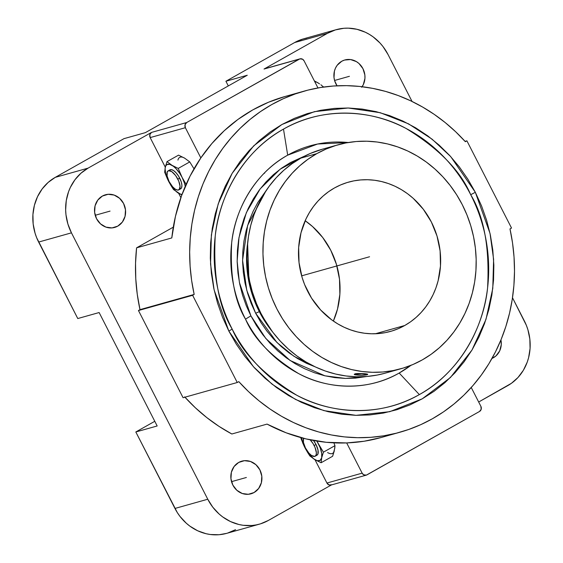 <?xml version="1.0" encoding="UTF-8"?>
<svg xmlns="http://www.w3.org/2000/svg" width="563" height="563" viewBox="0 0 563 563"><rect width="100%" height="100%" fill="white"/><g stroke="black" fill="none" stroke-linecap="round" stroke-linejoin="round"><path stroke-width="0.84" d="M475.32 192.264A8.325 0.746 152.9 0 1 470.696 194.678C460.485 170.716 438.943 148.646 406.085 128.477C373.199 110.278 323.718 105.788 283.492 129.117C242.737 151.398 218.958 197.134 215.242 235.953C213.11 275.828 218.747 306.849 232.139 329.024A8.325 0.746 152.9 0 1 228.838 331.072L214.116 289.896L210.548 263.956L211.378 234.905L218.17 203.975L232.16 173.32L253.716 145.824L281.894 124.522L314.393 111.657L348.145 107.997L380.236 112.706L408.562 123.86L432.102 139.188L450.738 156.641L475.32 192.264L490.035 233.441L493.61 259.381L492.78 288.432L485.989 319.362L471.998 350.017L450.435 377.513L422.257 398.815L389.765 411.68L356.006 415.339L323.922 410.631L295.596 399.484L272.056 384.156L253.42 366.696L228.838 331.072A8.325 0.746 -27.1 0 0 232.139 329.024A149.709 136.232 -105.7 0 1 283.492 129.117L287.693 155.156A122.868 111.805 74.3 0 0 245.545 319.228C253.927 338.898 271.605 357.012 298.573 373.565C325.569 388.498 366.175 392.186 399.188 373.037L410.877 365.373A122.868 111.805 74.3 0 1 399.188 373.037L419.344 394.593A149.709 136.232 -105.7 0 1 232.139 329.024C242.357 352.994 263.892 375.064 296.75 395.233C329.644 413.432 379.124 417.922 419.344 394.593L399.188 373.037A122.868 111.805 74.3 0 1 245.545 319.228A13.54 1.217 152.9 0 1 250.922 315.899A13.54 1.217 -27.1 0 0 245.545 319.228C234.553 301.029 229.929 275.567 231.674 242.836C234.729 210.984 254.237 173.439 287.693 155.156L283.492 129.117A149.709 136.232 -105.7 0 1 470.696 194.678A149.709 136.232 -105.7 0 1 419.344 394.593C460.105 372.312 483.877 326.568 487.593 287.756C489.726 247.882 484.096 216.854 470.696 194.678A8.325 0.746 -27.1 0 0 475.32 192.264L467.846 179.154L459.26 166.838L449.64 155.444L439.077 145.064L427.683 135.81L415.557 127.766L402.819 121.017L389.596 115.612L376.007 111.622L362.192 109.074L348.279 107.997L334.401 108.399L320.692 110.278L307.285 113.62L294.315 118.378L281.894 124.522L270.156 131.988L259.198 140.701L249.142 150.574L240.077 161.525L232.09 173.432L225.256 186.198L219.64 199.682L215.305 213.771L212.286 228.318L210.618 243.181L210.309 258.227L211.364 273.308L213.771 288.277L217.515 302.985L222.554 317.3L228.838 331.072L236.312 344.183L244.898 356.499L254.518 367.899L265.074 378.273L276.475 387.527L288.594 395.571L301.332 402.327L314.562 407.725L328.145 411.715L341.959 414.262L355.879 415.339L369.757 414.938L383.459 413.059L396.866 409.723L409.843 404.959L422.257 398.815L434.003 391.348L444.953 382.643L455.01 372.762L464.081 361.812L472.068 349.904L478.902 337.146L484.511 323.655L488.846 309.566L491.865 295.026L493.54 280.156L493.85 265.11L492.794 250.028L490.38 235.067L486.643 220.351L481.604 206.044L475.32 192.264M367.006 376.464L345.499 378.435L324.9 375.81L290.107 360.489L265.863 338.546L250.922 315.899L256.468 325.625L262.837 334.76L269.973 343.226L277.812 350.925L286.264 357.794L295.265 363.761L304.717 368.772L314.527 372.776L324.612 375.739L334.865 377.625L345.189 378.427L355.485 378.125L367.006 376.464M247.6 243.237L249.008 282.429L259.325 311.656A123.283 11.063 152.9 0 1 255.644 313.239L246.728 290.17L242.576 260.345L247.643 225.341L266.046 190.723L257.931 202.307L253.125 211.287L249.17 220.773L246.122 230.689L243.997 240.922L242.822 251.387L242.604 261.978L243.343 272.583L245.039 283.119L247.671 293.471L251.218 303.541L255.644 313.239A123.283 11.063 -27.1 0 0 259.325 311.656A106.421 96.836 74.3 0 0 272.492 331.818L259.325 311.656A106.421 96.836 74.3 0 1 247.6 243.237M354.359 374.367L354.81 374.022A6.714 0.837 -179.7 0 0 354.254 374.367A6.714 0.837 -179.7 0 0 358.286 375.141A6.714 0.837 -179.7 0 0 367.674 374.409A6.714 0.837 -179.7 0 0 363.642 373.635A6.714 0.837 -179.7 0 0 354.81 374.022L357.329 373.529L363.642 373.635L354.401 374.177L356.133 374.944L360.841 375.225L367.519 374.599L367.21 374.113L363.642 373.635L367.674 374.275M493.448 357.716A16.96 15.433 -105.7 0 1 491.985 358.434L495.94 355.943L499.655 350.953L501.267 344.704L500.95 339.911A16.96 15.433 -105.7 0 1 493.448 357.716M361.713 87.272L363.339 84.57L364.944 78.32L364.866 75.013L362.952 68.679L358.976 63.506L356.393 61.606L350.545 59.558L344.528 60.058L341.741 61.254L337.153 65.308L335.527 68.017L334.436 71.037L334.007 77.567L334.682 80.826L337.04 85.801A16.96 15.433 -105.7 0 1 341.741 61.254A16.96 15.433 -105.7 0 1 344.845 59.967A16.96 15.433 -105.7 0 1 362.037 67.096A16.96 15.433 -105.7 0 1 362.115 86.716M184.938 397.204A177.155 161.201 74.3 0 0 231.85 433.996L267.059 424.101A177.155 161.201 74.3 0 0 346.674 442.926A177.155 161.201 74.3 0 0 381.038 437.55L399.997 432.222A177.155 161.201 -105.7 0 1 238.796 381.637L237.248 382.502L192.623 295.301L194.172 294.428L191.617 280.395L190.111 266.243L189.654 252.062L190.252 237.945L191.899 223.975L194.587 210.259L198.303 196.867L203.011 183.904L208.69 171.441L215.291 159.568L222.793 148.351L231.126 137.872L240.246 128.202L250.092 119.391L260.599 111.509L271.704 104.598L283.323 98.708L295.392 93.88L307.834 90.136L320.558 87.511L333.486 86.012L346.541 85.653L359.623 86.435L372.664 88.363L385.564 91.41L398.252 95.562L410.638 100.791L422.644 107.069L434.193 114.345L445.206 122.579L455.622 131.721L465.362 141.7L466.903 140.834L511.528 228.043L509.987 228.909L512.534 242.942L514.04 257.094L514.498 271.275L513.899 285.392L512.253 299.361L509.564 313.084L505.855 326.47L501.147 339.433L495.468 351.896L488.86 363.775L481.365 374.986L473.033 385.465L463.912 395.135L454.067 403.945L443.553 411.827L432.454 418.738A177.155 161.201 -105.7 0 1 399.997 432.222M254.075 492.526A16.96 15.433 -105.7 0 1 250.964 493.814A16.96 15.433 -105.7 0 1 232.104 483.413A16.96 15.433 -105.7 0 1 238.684 462.448A16.96 15.433 -105.7 0 1 241.787 461.16A16.96 15.433 -105.7 0 1 260.648 471.562A16.96 15.433 -105.7 0 1 254.075 492.526L248.311 494.293L242.266 493.505L236.84 490.274L232.864 485.102L230.95 478.761L231.379 472.237L234.095 466.509L238.684 462.448L244.441 460.682L250.493 461.477L255.919 464.7L259.888 469.88L261.809 476.214L261.373 482.737L258.656 488.466L254.075 492.526M117.751 226.136A16.96 15.433 -105.7 0 1 114.648 227.431A16.96 15.433 -105.7 0 1 95.787 217.029A16.96 15.433 -105.7 0 1 102.367 196.065A16.96 15.433 -105.7 0 1 105.471 194.77A16.96 15.433 -105.7 0 1 124.332 205.171A16.96 15.433 -105.7 0 1 117.751 226.136L111.995 227.909L105.943 227.114L100.517 223.884L96.547 218.711L94.633 212.378L95.063 205.847L97.779 200.118L102.367 196.065L108.124 194.298L114.176 195.087L119.602 198.317L123.571 203.489L125.486 209.823L125.056 216.354L122.34 222.082L117.751 226.136M314.147 445.523A10.901 4.413 60.6 0 1 315.139 456.241A10.901 4.413 60.6 0 1 305.442 447.965L308.918 453.131L311.487 455.46L314.738 456.41L316.026 455.207L316.371 452.715L315.027 447.43L313.098 443.658L310.185 439.837A10.901 4.413 60.6 0 1 314.147 445.523L315.998 444.474L314.147 445.523M315.139 456.241L316.997 455.2A10.901 4.413 -119.4 0 0 315.998 444.474A10.901 4.413 -119.4 0 0 313.485 440.484L315.998 444.474L318.011 450.055L317.884 454.165L316.589 455.368M178.823 189.858L180.681 188.816A10.901 4.413 -119.4 0 0 179.681 178.091L177.831 179.133A10.901 4.413 60.6 0 1 178.823 189.858A10.901 4.413 60.6 0 1 169.118 181.582L167.105 176.001L167.239 171.891L168.527 170.688L171.778 171.638L175.607 175.529L178.71 181.04L180.047 186.325L179.175 189.597L177.479 190.076L175.17 189.077L172.602 186.747L169.118 181.582A10.901 4.413 60.6 0 1 168.126 170.856A10.901 4.413 60.6 0 1 177.831 179.133L179.681 178.091A10.901 4.413 -119.4 0 0 169.977 169.815L168.126 170.856M338.103 144.79L322.163 149.265A116.302 105.83 74.3 0 0 300.86 158.119L316.8 153.636A116.302 105.83 -105.7 0 1 338.103 144.79A116.302 105.83 -105.7 0 1 467.424 216.108A116.302 105.83 -105.7 0 1 422.334 359.87L412.996 364.493L403.242 368.068L393.164 370.581L382.861 371.995L372.425 372.298L361.96 371.489L351.572 369.567L341.354 366.569L331.417 362.509L321.839 357.435L312.718 351.389L304.154 344.429L296.215 336.625L288.981 328.053L282.52 318.792L276.905 308.939L272.182 298.58L268.389 287.82L265.574 276.757L263.766 265.504L262.97 254.166L263.202 242.857L264.462 231.674L266.735 220.738L269.994 210.147L274.209 200.006L279.347 190.414L285.357 181.455L292.176 173.228L299.734 165.796L307.968 159.252L316.8 153.636L326.132 149.019L335.893 145.437L345.971 142.932L356.273 141.517L366.71 141.214L377.175 142.024L387.562 143.938L397.774 146.943L407.718 150.997L417.296 156.078L426.409 162.123L434.981 169.083L442.919 176.881L450.154 185.459L456.607 194.714L462.23 204.573L466.952 214.932L470.745 225.693L473.553 236.749L475.369 248.001L476.164 259.339L475.925 270.655L474.672 281.831L472.399 292.767L469.141 303.358L464.918 313.5L459.781 323.099L453.778 332.05L446.959 340.284L439.4 347.709L431.159 354.261L422.334 359.87A116.302 105.83 -105.7 0 1 401.025 368.723A116.302 105.83 -105.7 0 1 271.711 297.405A116.302 105.83 -105.7 0 1 316.8 153.636L300.86 158.119A116.302 105.83 74.3 0 0 255.771 301.881A116.302 105.83 74.3 0 0 385.085 373.199L401.025 368.723M404.748 325.498A77.539 70.558 -105.7 0 1 390.539 331.403A77.539 70.558 -105.7 0 1 304.33 283.851A77.539 70.558 -105.7 0 1 334.387 188.007L328.503 191.751L323.014 196.121L317.968 201.068L313.429 206.558L309.425 212.525L305.998 218.923L301.008 232.744L298.657 247.488L299.03 262.59L302.113 277.468L304.639 284.639L311.536 298.116L320.664 310.002L331.67 319.84L337.744 323.873L344.134 327.258L350.763 329.967L357.568 331.966L364.493 333.24L371.474 333.782L378.427 333.577L385.296 332.642L392.017 330.967L398.52 328.581L404.748 325.498L410.631 321.762L416.12 317.391L421.159 312.444L425.705 306.955L429.71 300.98L433.137 294.583L435.952 287.827L438.12 280.768L440.477 266.017L440.104 250.922L437.015 236.045L431.342 221.963L423.292 209.225L413.179 198.303L407.464 193.665L401.384 189.632L395.001 186.247L388.371 183.545L381.559 181.546L374.634 180.266L367.66 179.731L360.707 179.928L353.838 180.871L347.118 182.546L340.615 184.931L334.387 188.007A77.539 70.558 -105.7 0 1 348.596 182.109A77.539 70.558 -105.7 0 1 434.805 229.655A77.539 70.558 -105.7 0 1 404.748 325.498L375.345 333.76L404.748 325.498M359.539 375.19L356.133 374.916M333.359 321.051A77.539 70.558 74.3 0 0 305.167 220.724L312.571 226.572L322.69 237.487L330.734 250.232L336.414 264.314L339.496 279.192L339.869 294.287L337.519 309.031L333.359 321.051M354.254 374.353L355.45 373.698L358.497 373.501L367.569 374.142M358.286 375.141L357.125 375.049M385.169 373.178L377.224 375.057L366.914 376.471L356.485 376.774L346.02 375.964L335.632 374.05L325.414 371.052L315.47 366.992L305.899 361.91L296.778 355.865L288.207 348.905L280.268 341.108L273.041 332.536L266.581 323.275L260.965 313.415L256.235 303.063L252.449 292.296L249.634 281.24L247.826 269.987L247.03 258.649L247.263 247.333L248.522 236.157L250.788 225.221L254.054 214.63L258.269 204.489L263.407 194.889L269.417 185.938L276.229 177.704L283.794 170.279L292.028 163.727L300.86 158.119L310.192 153.495L322.254 149.244M303.556 438.281L303.422 442.391L305.442 447.965A10.901 4.413 60.6 0 1 303.541 438.303M315.59 367.041L293.914 356.266L276.947 342.501L255.644 313.239L260.901 322.465L266.946 331.128L273.717 339.151L281.141 346.456L289.164 352.966L297.7 358.624L306.659 363.381L315.97 367.175M305.026 155.902L290.29 162.63L281.577 168.168L273.449 174.629L265.989 181.962L259.261 190.083L253.329 198.922L248.262 208.394L244.096 218.402L240.88 228.852L238.642 239.648L237.396 250.676L237.171 261.844L237.952 273.034L239.739 284.139L242.519 295.054L246.256 305.674L250.922 315.899L239.416 282.527L237.157 261.26L239.001 237.502L246.362 212.624L260.155 188.901L280.226 169.146L305.026 155.902M182.074 194.467L179.843 193.932L175.98 191.293L172.018 186.825L169.618 183.165L166.796 177.261L165.613 173.439L165.1 168.541L165.628 166.148L166.817 164.649L169.646 164.297L173.348 166.226L176.015 168.647L179.879 173.58L182.102 177.408L184.53 183.306L185.382 186.958M180.273 188.978L181.567 187.775L181.905 185.283L181.244 181.884L178.633 176.226L176.198 172.925L173.636 170.596L171.328 169.59L169.625 170.068M304.872 447.599L308.334 453.215L313.626 458.789L317.328 460.717L320.157 460.358L321.698 457.768L321.698 453.342L320.178 447.754L316.892 441.075A16.96 6.869 -119.4 0 1 318.419 443.799L323.422 452.166L321.698 457.768L321.093 462.751L314.921 459.675L309.875 455.967L304.872 447.599A16.96 6.869 -119.4 0 0 314.921 459.675A16.96 6.869 -119.4 0 0 321.698 457.768A16.96 6.869 -119.4 0 0 318.419 443.799L323.422 452.166L334.964 445.664L323.422 452.166L321.698 457.768L321.093 462.751L332.634 456.248L321.093 462.751L314.921 459.675L309.875 455.967L307.25 451.871L302.795 443.165L301.029 437.648L300.994 438.605L304.872 447.599L302.444 441.702L301.55 437.789A16.96 6.869 -119.4 0 0 304.872 447.599M317.025 82.346L319.559 83.88M348.265 142.516L317.56 144.029L287.693 155.156A122.868 111.805 74.3 0 1 348.265 142.516M185.276 186.304A16.96 6.869 -119.4 0 0 182.102 177.408A16.96 6.869 -119.4 0 0 172.046 165.339L178.218 168.414L182.102 177.408L186.142 184.333L182.102 177.408L178.218 168.414L172.046 165.339A16.96 6.869 -119.4 0 0 165.276 167.239L167 161.63L172.046 165.339L167 161.63L178.548 155.135L184.713 158.203L189.759 161.912L178.218 168.414L189.759 161.912L194.003 168.83L189.759 161.912L184.713 158.203L178.548 155.135L167 161.63L165.276 167.239A16.96 6.869 -119.4 0 0 168.555 181.216A16.96 6.869 -119.4 0 0 178.605 193.285A16.96 6.869 -119.4 0 0 182.011 194.467M181.807 195.023L173.559 189.583L170.934 185.48L167.478 179.02L164.67 172.215L165.276 167.239L164.67 172.215L170.934 185.48L173.559 189.583L181.807 195.023M277.974 388.618L278.404 388.723M264.005 173.39L264.638 173.193M314.823 81.811A16.96 6.869 60.6 0 1 318.264 82.993L314.372 80.931L318.264 82.993M323.549 87.061L320.924 84.781L323.549 87.061M334.535 449.337L334.964 445.664L333.887 442.856L334.964 445.664L334.795 448.071L332.634 456.248L334.359 450.639A16.96 6.869 60.6 0 1 327.589 452.539M322.374 87.23L323.31 86.702L322.374 87.23M177.943 160.11A16.96 6.869 60.6 0 1 184.713 158.203L183.475 157.556M77.771 318.545L99.13 312.542L157.176 425.973L99.13 312.542L77.771 318.545L38.636 242.062L71.452 232.843A48.46 44.097 -105.7 0 1 88.074 168.133L55.258 177.359L48.151 182.426L42.162 188.95L37.517 196.677L34.399 205.312L32.928 214.531L33.161 223.968L35.089 233.265L36.672 237.748L77.771 318.545M304.154 91.122A177.155 161.201 -105.7 0 1 465.362 141.7L466.903 140.834L511.528 228.043L509.987 228.909A177.155 161.201 -105.7 0 1 432.454 418.738L420.828 424.629L408.759 429.456L396.324 433.2L383.593 435.832L370.665 437.324L357.618 437.683L344.528 436.902L331.494 434.981L318.588 431.934L305.899 427.774L293.513 422.546L281.507 416.268L269.959 408.991L258.945 400.757L248.536 391.616L238.796 381.637L237.248 382.502L192.623 295.301L194.172 294.428A177.155 161.201 -105.7 0 1 304.154 91.122L285.195 96.449A177.155 161.201 74.3 0 0 200.836 157.922L185.368 127.702L150.159 137.597L149.821 134.656L151.489 132.425L186.698 122.53L185.03 124.768L185.368 127.702A3.878 3.526 -105.7 0 1 186.698 122.53L299.242 59.143A3.878 3.526 -105.7 0 1 299.952 58.855A3.878 3.526 -105.7 0 1 304.09 60.846L317.961 87.948L304.09 60.846L302.591 59.228L299.882 58.876L186.698 122.53L151.489 132.425L88.074 168.133L55.258 177.359L123.987 138.653L145.345 132.65L247.27 75.245L145.345 132.65L123.987 138.653L55.258 177.359A48.46 44.097 74.3 0 0 38.636 242.062L71.452 232.843L207.768 499.233L71.452 232.843L67.905 224.046L65.977 214.749L65.646 210.027L66.265 200.653L68.573 191.68L70.326 187.458L74.97 179.731L80.966 173.2L88.074 168.133L151.489 132.425A3.878 3.526 74.3 0 0 150.159 137.597L165.29 167.176L150.159 137.597L185.368 127.702L200.836 157.922L190.069 176.092L181.56 195.692L175.438 216.417L171.799 237.938L136.584 247.833L173.291 227.163L136.584 247.833A177.155 161.201 74.3 0 0 139.997 309.65L138.456 310.516L183.081 397.724L237.248 382.502L183.081 397.724L138.456 310.516L192.623 295.301L138.456 310.516L139.997 309.65L194.172 294.428L139.997 309.65L137.259 294.28L135.774 278.769L135.549 263.252L136.584 247.833L171.799 237.938A177.155 161.201 74.3 0 1 200.836 157.922L211.822 143.6L224.236 130.729L237.924 119.462L252.738 109.926L268.502 102.241L285.019 96.498M184.622 396.859L195.326 407.746L206.825 417.612L219.028 426.388L231.85 433.996L267.059 424.101L286.173 432.813L306.019 438.915L326.294 442.3L346.674 442.926L362.143 473.145L346.674 442.926L364.127 441.237L381.214 437.5M178.675 193.327L180.871 197.62L178.675 193.327M193.7 168.33L193.996 168.844M226.706 533.351L219.106 534.723L210.393 534.512L206.065 533.717L197.669 530.775L189.879 526.138L186.311 523.238L179.984 516.419L177.296 512.555L135.817 431.976L157.176 425.973L135.817 431.976L154.783 421.293L135.817 431.976L174.952 508.452L207.768 499.233L212.8 507.193L219.12 514.019L222.688 516.918L230.478 521.556L238.881 524.498L243.209 525.293L251.914 525.504L256.207 524.913L260.409 523.871L268.361 520.451L331.438 484.933L268.361 520.451A48.46 44.097 -105.7 0 1 259.487 524.139A48.46 44.097 -105.7 0 1 207.768 499.233L174.952 508.452A48.46 44.097 74.3 0 0 226.671 533.358L259.487 524.139M314.991 459.718L326.934 483.04L362.143 473.145L363.642 474.764L366.351 475.123L479.535 411.462L481.203 409.231L480.865 406.289A3.878 3.526 -105.7 0 1 479.535 411.462L366.992 474.848A3.878 3.526 -105.7 0 1 366.281 475.144A3.878 3.526 -105.7 0 1 362.143 473.145L326.934 483.04L314.991 459.718M228.311 85.928L225.911 81.248L247.27 75.245L225.911 81.248L228.311 85.928M471.245 387.492L480.865 406.289L471.245 387.492M299.242 59.143L264.033 69.038L327.448 33.33L294.639 42.549L225.911 81.248L294.639 42.549L327.448 33.33A48.46 44.097 -105.7 0 1 336.329 29.642A48.46 44.097 -105.7 0 1 388.048 54.548L383.016 46.581L379.997 43.013L373.121 36.862L369.321 34.343L365.331 32.225L356.935 29.283L348.244 28.15L343.894 28.277L335.407 29.909L327.448 33.33L264.033 69.038L299.242 59.143M299.952 58.855L264.744 68.742A3.878 3.526 74.3 0 0 264.033 69.038L265.349 68.637M466.903 140.834L465.045 141.355L466.903 140.834M331.776 484.743L329.081 484.961L326.934 483.04A3.878 3.526 74.3 0 0 331.065 485.039L366.281 475.144M227.593 533.091L235.552 529.67M306.793 38.087L302.591 39.129L294.639 42.549A48.46 44.097 74.3 0 1 303.513 38.861L336.329 29.642M478.677 402.01L511.415 383.304L518.002 377.484L523.344 370.32L527.242 362.1L528.601 357.688L530.072 348.469L529.839 339.032L527.911 329.735L526.328 325.252L512.499 297.75L524.364 320.938A48.46 44.097 -105.7 0 1 507.742 385.641L478.677 402.01M412.053 101.467L388.048 54.548L412.053 101.467M334.577 80.467L349.433 76.294M231.52 481.661L246.376 477.487M95.203 215.277L110.059 211.104M301.641 275.842L369.567 256.756M355.992 374.817L361.657 375.162L366.633 374.726L365.936 373.959L360.264 373.621L355.295 374.05L355.992 374.817"/></g></svg>

